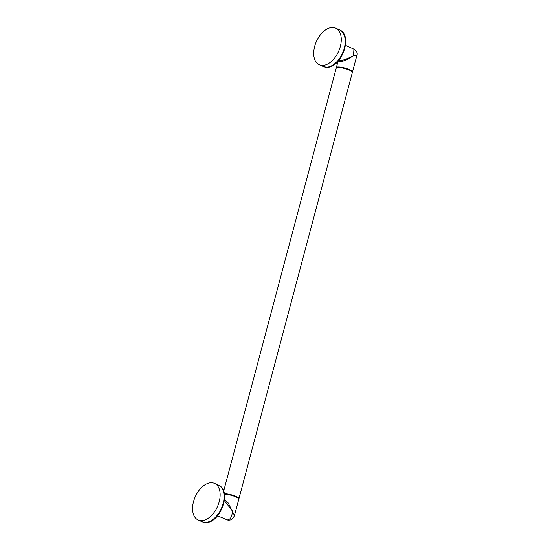 <?xml version="1.0" encoding="UTF-8"?>
<svg xmlns="http://www.w3.org/2000/svg" width="550" height="550" viewBox="0 0 550 550"><rect width="100%" height="100%" fill="white"/><g stroke="black" fill="none" stroke-linecap="round" stroke-linejoin="round"><path stroke-width="0.82" d="M238.817 498.816A8.353 1.712 -165.1 0 0 238.975 498.589A8.353 1.712 -165.1 0 0 233.963 495.584A8.353 1.712 -165.1 0 0 224.833 493.735A8.353 1.712 -165.1 0 0 224.324 493.742M223.664 491.171L336.249 68.028A8.353 1.712 14.9 0 1 336.518 67.733A8.353 1.712 14.9 0 1 338.257 67.471A8.353 1.712 14.9 0 1 346.582 69.059A8.353 1.712 14.9 0 1 352.309 71.933A8.353 1.712 14.9 0 1 352.399 72.325L238.975 498.589M217.546 515.824L227.377 519.908A5.012 3.857 90.4 0 0 228.607 520.176C230.237 519.908 232.327 520.458 234.465 515.549L238.844 499.098A8.353 1.712 -165.1 0 0 238.755 498.706L238.569 498.396A8.085 1.657 -165.1 0 0 233.021 495.612A8.085 1.657 -165.1 0 0 224.964 494.072A8.085 1.657 -165.1 0 0 224.379 494.086M238.755 498.706A8.353 1.712 -165.1 0 0 233.028 495.825A8.353 1.712 -165.1 0 0 224.702 494.237A8.353 1.712 -165.1 0 0 224.407 494.244M336.518 67.733L336.834 67.561A8.085 1.657 14.9 0 1 338.518 67.306A8.085 1.657 14.9 0 1 346.576 68.839A8.085 1.657 14.9 0 1 352.124 71.624L352.309 71.933M336.414 67.801A8.353 1.712 14.9 0 1 336.387 67.526A8.353 1.712 14.9 0 1 338.387 66.963A8.353 1.712 14.9 0 1 347.518 68.819A8.353 1.712 14.9 0 1 352.529 71.823A8.353 1.712 14.9 0 1 352.371 72.05M345.482 45.347L353.925 49.122L353.519 55.736C346.651 59.977 342.072 61.958 339.797 61.676L338.298 61.043M355.087 55.248C357.947 55.282 357.424 55.447 353.519 55.736C346.369 59.228 341.66 60.857 339.405 60.624L338.704 60.569M319.316 64.776A20.054 12.148 -65.9 0 1 315.432 43.931A20.054 12.148 -65.9 0 1 332.544 27.5A20.054 12.148 114.1 0 1 335.672 28.16A20.054 12.148 114.1 0 1 339.556 49.005A20.054 12.148 114.1 0 1 322.444 65.436A20.054 12.148 -65.9 0 1 319.316 64.776L323.249 66.529A20.054 12.148 -65.9 0 0 326.377 67.189A20.054 12.148 -65.9 0 0 343.489 50.758A20.054 12.148 -65.9 0 0 339.597 29.913C353.389 35.31 341.509 68.221 326.789 67.279L323.249 66.529M224.462 499.771L228.236 502.968L234.465 515.549M224.359 500.582L232.396 510.95C232.169 516.587 230.498 519.578 227.377 519.908M198.192 519.998A20.054 12.148 -65.9 0 1 194.308 499.146A20.054 12.148 -65.9 0 1 211.413 482.721A20.054 12.148 114.1 0 1 214.541 483.374A20.054 12.148 114.1 0 1 218.433 504.226A20.054 12.148 114.1 0 1 201.321 520.651A20.054 12.148 -65.9 0 1 198.192 519.998L202.125 521.751A20.054 12.148 -65.9 0 0 205.253 522.411A20.054 12.148 -65.9 0 0 222.365 505.979A20.054 12.148 -65.9 0 0 218.474 485.134C232.258 490.524 220.385 523.442 205.666 522.5L202.125 521.751M339.405 60.624A0.832 0.639 -89.6 0 1 339.797 61.676M228.607 520.176L225.988 519.599M338.03 61.339L336.387 67.526M335.672 28.16L339.597 29.913M352.529 71.823L356.909 55.364C357.851 53.419 356.854 51.336 353.925 49.122M214.541 483.374L218.474 485.134"/></g></svg>
